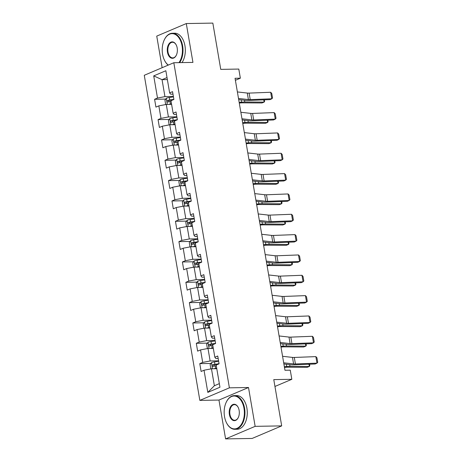 <?xml version="1.0" encoding="UTF-8"?>
<svg xmlns="http://www.w3.org/2000/svg" width="462" height="462" viewBox="0 0 462 462"><rect width="100%" height="100%" fill="white"/><g stroke="black" fill="none" stroke-linecap="round" stroke-linejoin="round"><path stroke-width="0.69" d="M225.595 438.9L252.142 438.444L281.687 425.889L255.145 426.345L248.504 387.502L229.395 387.832L199.844 400.387L218.959 400.057L225.595 438.9L255.145 426.345M229.395 387.832L173.822 62.734L144.277 75.289L199.844 400.387M173.822 62.734L192.937 62.405L186.296 23.556L156.745 36.111L162.145 67.695M186.296 23.556L212.838 23.1L220.749 69.375L238.796 69.063L240.356 78.188L235.048 78.28L284.962 370.27L290.269 370.178L291.828 379.302L273.775 379.614L281.687 425.889M153.719 75.889L157.502 98.048L154.591 99.29L155.925 107.109L158.841 105.873L160.978 118.388L158.068 119.623L159.402 127.443L162.318 126.207L164.455 138.721L161.544 139.957L162.878 147.782L165.794 146.541L167.931 159.055L165.015 160.297L166.355 168.116L169.271 166.874L171.408 179.389L168.491 180.63L169.831 188.45L172.748 187.214L174.884 199.723L171.968 200.964L173.308 208.784L176.218 207.548L178.361 220.062L175.445 221.298L176.784 229.117L179.695 227.882L181.837 240.396L178.921 241.632L180.255 249.457L183.171 248.215L185.314 260.73L182.398 261.966L183.732 269.791L186.648 268.549L188.785 281.063L185.874 282.305L187.208 290.124L190.125 288.883L192.261 301.397L189.351 302.639L190.685 310.458L193.601 309.222L195.738 321.737L192.821 322.973L194.161 330.792L197.078 329.556L199.214 342.071L196.298 343.306L197.638 351.132L200.554 349.89L202.691 362.404L199.775 363.64L201.114 371.465L204.025 370.224L207.813 392.382L219.952 387.225L216.164 365.067L219.08 363.831L217.746 356.006L214.83 357.247L212.693 344.733L215.604 343.491L214.27 335.672L211.353 336.913L209.217 324.399L212.127 323.157L210.793 315.338L207.877 316.574L205.74 304.065L208.651 302.824L207.317 295.004L204.4 296.24L202.264 283.726L205.18 282.49L203.84 274.671L200.924 275.906L198.787 263.392L201.703 262.156L200.364 254.331L197.447 255.573L195.31 243.058L198.227 241.822L196.887 233.997L193.976 235.239L191.834 222.724L194.75 221.483L193.411 213.663L190.5 214.899L188.357 202.391L191.274 201.149L189.94 193.33L187.023 194.566L184.881 182.051L187.797 180.815L186.463 172.996L183.547 174.232L181.41 161.717L184.321 160.481L182.987 152.656L180.07 153.898L177.934 141.384L180.844 140.148L179.51 132.323L176.594 133.564L174.457 121.05L177.368 119.808L176.034 111.989L173.117 113.23L170.98 100.716L173.897 99.474L172.557 91.655L169.641 92.891L165.852 70.732L153.719 75.889L162.047 79.672L164.946 96.622L173.383 96.477M214.83 357.247L215.881 358.529L218.168 358.489M218.566 360.828L210.135 360.972L207.992 348.458L213.311 348.365M202.691 362.404L210.135 360.972M200.554 349.89L207.992 348.458M211.353 336.913L212.405 338.196L214.691 338.155M215.09 340.494L206.658 340.638L204.516 328.124L209.835 328.032M199.214 342.071L206.658 340.638M197.078 329.556L204.516 328.124M207.877 316.574L208.928 317.862L211.215 317.821M211.619 320.16L203.182 320.305L201.039 307.79L206.358 307.698M195.738 321.737L203.182 320.305M193.601 309.222L201.039 307.79M204.4 296.24L205.451 297.528L207.738 297.488M208.143 299.821L199.705 299.971L197.563 287.456L202.882 287.364M192.261 301.397L199.705 299.971M190.125 288.883L197.563 287.456M200.924 275.906L201.981 277.188L204.268 277.154M204.666 279.487L196.229 279.631L194.092 267.123L199.411 267.03M188.785 281.063L196.229 279.631M186.648 268.549L194.092 267.123M197.447 255.573L198.504 256.855L200.791 256.814M201.189 259.153L192.752 259.298L190.615 246.783L195.934 246.691M185.314 260.73L192.752 259.298M183.171 248.215L190.615 246.783M193.976 235.239L195.028 236.521L197.314 236.48M197.713 238.819L189.276 238.964L187.139 226.449L192.458 226.357M181.837 240.396L189.276 238.964M179.695 227.882L187.139 226.449M190.5 214.899L191.551 216.187L193.838 216.147M194.236 218.486L185.799 218.63L183.662 206.116L188.981 206.023M178.361 220.062L185.799 218.63M176.218 207.548L183.662 206.116M187.023 194.566L188.074 195.853L190.361 195.813M190.76 198.146L182.323 198.296L180.186 185.782L185.505 185.689M174.884 199.723L182.323 198.296M172.748 187.214L180.186 185.782M183.547 174.232L184.598 175.514L186.885 175.479M187.283 177.812L178.852 177.962L176.709 165.448L182.028 165.356M171.408 179.389L178.852 177.962M169.271 166.874L176.709 165.448M180.07 153.898L181.121 155.18L183.408 155.14M183.807 157.478L175.375 157.623L173.233 145.108L178.551 145.022M167.931 159.055L175.375 157.623M165.794 146.541L173.233 145.108M176.594 133.564L177.645 134.846L179.932 134.806M180.336 137.145L171.899 137.289L169.756 124.775L175.075 124.682M164.455 138.721L171.899 137.289M162.318 126.207L169.756 124.775M173.117 113.23L174.174 114.512L176.455 114.472M176.859 116.811L168.422 116.955L166.28 104.441L171.598 104.348M160.978 118.388L168.422 116.955M158.841 105.873L166.28 104.441M169.641 92.891L170.697 94.179L172.984 94.138M167.365 79.585L162.047 79.672L167.025 77.564M157.502 98.048L164.946 96.622M274.948 386.469L291.828 379.302M235.395 80.296L240.356 78.188M216.788 368.705L211.469 368.792L214.368 385.741L219.34 383.627M207.813 392.382L214.368 385.741M204.025 370.224L211.469 368.792M154.591 99.29L165.737 99.099M158.068 119.623L169.213 119.433M161.544 139.957L172.69 139.767M165.015 160.297L176.166 160.1M168.491 180.63L179.643 180.434M171.968 200.964L183.119 200.774M175.445 221.298L186.596 221.107M178.921 241.632L190.067 241.441M182.398 261.966L193.543 261.775M185.874 282.305L197.02 282.109M189.351 302.639L200.496 302.448M192.821 322.973L203.973 322.782M196.298 343.306L207.45 343.116M199.775 363.64L210.926 363.45M248.504 387.502L218.959 400.057M237.381 91.932L247.286 93.058A6.734 1.282 170.3 0 0 249.116 93.099L270.68 92.273L271.795 98.793L272.54 98.008L271.754 93.445L270.68 92.273M238.496 98.452L248.4 99.573A6.734 1.282 170.3 0 0 250.231 99.619L271.795 98.793L269.993 99.63L248.429 100.456A10.1 1.923 -9.7 0 1 245.686 100.393L238.692 99.601M168.578 104.4A3.569 0.681 -9.7 0 1 170.432 104.019L171.518 103.858M170.351 104.372L171.575 104.187M239.287 103.072L240.425 102.962A6.734 1.282 -9.7 0 1 242.619 102.847L261.96 102.968L264.143 102.119L244.802 101.998A10.1 1.923 170.3 0 0 241.511 102.166L239.172 102.397M166.447 104.441L165.615 104.152L164.946 100.242L166.32 98.262A3.569 0.681 -9.7 0 1 169.317 97.505L173.452 96.876M173.874 99.353L169.739 99.977A3.569 0.681 170.3 0 0 167.469 100.479C166.77 101.265 166.863 101.784 167.741 102.044A3.569 0.681 -9.7 0 1 170.01 101.542L171.096 101.38M168.555 101.825L169 100.45A1.819 0.346 -9.7 0 1 169.629 100.335L173.117 99.804M264.356 99.85L264.622 101.403L264.143 102.119L263.756 99.873M178.979 62.641A16.436 10.112 -91 0 0 182.063 45.946A16.436 10.112 -91 0 0 174.209 33.997A16.436 10.112 -91 0 0 164.253 39.951A16.436 10.112 -91 0 0 162.578 54.227A16.436 10.112 -91 0 0 164.605 60.493A16.436 10.112 -91 0 0 168.33 65.067M164.31 39.824A16.84 10.36 89 0 1 164.374 39.697A16.84 10.36 89 0 1 172.349 33.247A16.84 10.36 89 0 1 182.623 45.836A16.84 10.36 89 0 1 179.683 62.63M177.194 48.013A8.218 5.059 89 0 1 176.357 55.151A8.218 5.059 89 0 1 171.379 58.131A8.218 5.059 89 0 1 167.452 52.154A8.218 5.059 89 0 1 169.952 42.764A8.218 5.059 89 0 1 176.178 44.883A8.218 5.059 89 0 1 177.194 48.013M176.241 45.01A7.814 4.805 -91 0 0 172.505 42.267A7.814 4.805 -91 0 0 168.006 52.05A7.814 4.805 -91 0 0 172.776 57.894A7.814 4.805 -91 0 0 176.415 55.024M172.349 33.247L174.682 33.206A16.84 10.36 89 0 1 184.956 45.802A16.84 10.36 89 0 1 182.016 62.589M168.162 65.136A16.84 10.36 89 0 1 164.732 60.741A16.84 10.36 89 0 1 164.668 60.614M244.005 408.321A16.436 10.112 -91 0 0 236.151 396.373A16.436 10.112 -91 0 0 226.195 402.327A16.436 10.112 -91 0 0 224.52 416.603A16.436 10.112 -91 0 0 226.547 422.869A16.436 10.112 -91 0 0 239.004 427.113A16.436 10.112 -91 0 0 244.005 408.321M226.253 402.206A16.84 10.36 89 0 1 226.311 402.073A16.84 10.36 89 0 1 234.292 395.622A16.84 10.36 89 0 1 244.565 408.217A16.84 10.36 89 0 1 234.875 429.296A16.84 10.36 89 0 1 226.675 423.123A16.84 10.36 89 0 1 226.611 422.996M239.137 410.395A8.218 5.059 89 0 1 238.3 417.533A8.218 5.059 89 0 1 233.322 420.507A8.218 5.059 89 0 1 229.395 414.535A8.218 5.059 89 0 1 231.895 405.139A8.218 5.059 89 0 1 238.121 407.259A8.218 5.059 89 0 1 239.137 410.395M238.184 407.386A7.814 4.805 -91 0 0 234.448 404.648A7.814 4.805 -91 0 0 229.949 414.426A7.814 4.805 -91 0 0 234.719 420.27A7.814 4.805 -91 0 0 238.357 417.4M234.292 395.622L236.625 395.582A16.84 10.36 89 0 1 246.899 408.177A16.84 10.36 89 0 1 237.208 429.256L234.875 429.296M240.858 112.272L250.762 113.392A6.734 1.282 170.3 0 0 252.593 113.433L274.157 112.607L275.265 119.127L276.01 118.347L275.231 113.785L274.157 112.607M241.972 118.786L251.877 119.906A6.734 1.282 170.3 0 0 253.702 119.953L275.265 119.127L273.469 119.97L251.905 120.796A10.1 1.923 -9.7 0 1 249.162 120.732L242.169 119.941M244.334 132.606L254.239 133.726A6.734 1.282 170.3 0 0 256.063 133.766L277.627 132.94L278.742 139.46L279.487 138.681L278.707 134.119L277.627 132.94M245.449 139.12L255.353 140.246A6.734 1.282 170.3 0 0 257.178 140.286L278.742 139.46L276.946 140.304L255.382 141.129A10.1 1.923 -9.7 0 1 252.639 141.066L245.645 140.275M172.055 124.734A3.569 0.681 -9.7 0 1 173.908 124.353L174.994 124.191M173.828 124.705L175.052 124.521M242.764 123.406L243.901 123.296A6.734 1.282 -9.7 0 1 246.096 123.181L265.436 123.302L267.619 122.453L248.279 122.332A10.1 1.923 170.3 0 0 244.987 122.499L242.648 122.73M169.924 124.775L169.086 124.486L168.422 120.576L169.797 118.595A3.569 0.681 -9.7 0 1 172.794 117.839L176.923 117.209M177.35 119.687L173.215 120.316A3.569 0.681 170.3 0 0 170.946 120.813C170.247 121.598 170.339 122.118 171.217 122.378A3.569 0.681 -9.7 0 1 173.487 121.876L174.567 121.714M172.031 122.159L172.476 120.79A1.819 0.346 -9.7 0 1 173.106 120.669L176.594 120.137M267.833 120.184L268.099 121.737L267.619 122.453L267.232 120.207M175.531 145.074A3.569 0.681 -9.7 0 1 177.385 144.693L178.471 144.525M177.304 145.039L178.523 144.854M246.24 143.74L247.378 143.63A6.734 1.282 -9.7 0 1 249.572 143.52L268.913 143.636L271.096 142.787L251.755 142.671A10.1 1.923 170.3 0 0 248.464 142.839L246.125 143.064M173.4 145.108L172.563 144.82L171.899 140.91L173.273 138.929A3.569 0.681 -9.7 0 1 176.27 138.173L180.399 137.543M180.827 140.021L176.692 140.65A3.569 0.681 170.3 0 0 174.422 141.147C173.724 141.932 173.81 142.458 174.694 142.712A3.569 0.681 -9.7 0 1 176.963 142.215L178.043 142.048M175.502 142.492L175.953 141.124A1.819 0.346 -9.7 0 1 176.582 141.002L180.07 140.477M271.31 140.517L271.575 142.077L271.096 142.787L270.709 140.54M247.811 152.939L257.715 154.06A6.734 1.282 170.3 0 0 259.54 154.1L281.104 153.28L282.218 159.794L282.963 159.015L282.184 154.452L281.104 153.28M248.926 159.459L258.824 160.58A6.734 1.282 170.3 0 0 260.655 160.62L282.218 159.794L280.422 160.637L258.859 161.463A10.1 1.923 -9.7 0 1 256.11 161.4L249.122 160.609M251.288 173.273L261.186 174.393A6.734 1.282 170.3 0 0 263.017 174.44L284.58 173.614L285.695 180.128L286.44 179.348L285.66 174.786L284.58 173.614M252.402 179.793L262.3 180.913A6.734 1.282 170.3 0 0 264.131 180.954L285.695 180.128L283.893 180.971L262.335 181.797A10.1 1.923 -9.7 0 1 259.586 181.733L252.599 180.942M254.764 193.607L264.662 194.727A6.734 1.282 170.3 0 0 266.493 194.773L288.057 193.948L289.172 200.462L289.917 199.682L289.137 195.12L288.057 193.948M255.879 200.127L265.777 201.247A6.734 1.282 170.3 0 0 267.608 201.288L289.172 200.462L287.37 201.305L265.806 202.131A10.1 1.923 -9.7 0 1 263.063 202.067L256.075 201.276M179.008 165.408A3.569 0.681 -9.7 0 1 180.861 165.026L181.941 164.859M180.781 165.373L181.999 165.188M249.717 164.074L250.854 163.964A6.734 1.282 -9.7 0 1 253.049 163.854L272.389 163.975L274.572 163.121L255.232 163.005A10.1 1.923 170.3 0 0 251.94 163.173L249.595 163.398M176.877 165.442L176.039 165.159L175.369 161.244L176.744 159.263A3.569 0.681 -9.7 0 1 179.747 158.506L183.876 157.877M184.303 160.354L180.168 160.984A3.569 0.681 170.3 0 0 177.899 161.486C177.2 162.272 177.287 162.791 178.165 163.046A3.569 0.681 -9.7 0 1 180.434 162.549L181.52 162.381M178.979 162.832L179.429 161.457A1.819 0.346 -9.7 0 1 180.059 161.342L183.547 160.811M274.786 160.851L275.052 162.41L274.572 163.121L274.185 160.874M182.484 185.741A3.569 0.681 -9.7 0 1 184.338 185.36L185.418 185.193M184.257 185.712L185.476 185.528M253.188 184.413L254.331 184.298A6.734 1.282 -9.7 0 1 256.526 184.188L275.866 184.309L278.049 183.46L258.708 183.339A10.1 1.923 170.3 0 0 255.417 183.506L253.072 183.732M180.347 185.776L179.516 185.493L178.846 181.583L180.22 179.597A3.569 0.681 -9.7 0 1 183.223 178.84L187.353 178.217M187.774 180.688L183.645 181.318A3.569 0.681 170.3 0 0 181.375 181.82C180.677 182.606 180.763 183.125 181.641 183.385A3.569 0.681 -9.7 0 1 183.911 182.883L184.996 182.715M182.455 183.166L182.906 181.791A1.819 0.346 -9.7 0 1 183.535 181.676L187.023 181.144M278.263 181.191L278.528 182.744L278.049 183.46L277.662 181.214M185.961 206.075A3.569 0.681 -9.7 0 1 187.815 205.694L188.894 205.532M187.734 206.046L188.952 205.861M256.664 204.747L257.808 204.637A6.734 1.282 -9.7 0 1 260.002 204.522L279.337 204.643L281.52 203.794L262.185 203.673A10.1 1.923 170.3 0 0 258.893 203.84L256.549 204.071M183.824 206.116L182.992 205.827L182.323 201.917L183.697 199.936A3.569 0.681 -9.7 0 1 186.7 199.174L190.829 198.55M191.251 201.028L187.122 201.651A3.569 0.681 170.3 0 0 184.852 202.154C184.153 202.939 184.24 203.459 185.118 203.719A3.569 0.681 -9.7 0 1 187.387 203.216L188.473 203.055M185.932 203.499L186.377 202.125A1.819 0.346 -9.7 0 1 187.012 202.01L190.5 201.478M281.733 201.524L281.999 203.078L281.52 203.794L281.139 201.548M258.241 213.946L268.139 215.067A6.734 1.282 170.3 0 0 269.97 215.107L291.534 214.281L292.648 220.801L293.393 220.022L292.613 215.459L291.534 214.281M259.349 220.461L269.254 221.581A6.734 1.282 170.3 0 0 271.084 221.627L292.648 220.801L290.846 221.645L269.282 222.47A10.1 1.923 -9.7 0 1 266.539 222.401L259.552 221.61M189.437 226.409A3.569 0.681 -9.7 0 1 191.285 226.028L192.371 225.866M191.21 226.38L192.429 226.195M260.141 225.081L261.284 224.971A6.734 1.282 -9.7 0 1 263.479 224.855L282.813 224.977L284.996 224.128L265.662 224.006A10.1 1.923 170.3 0 0 262.37 224.174L260.025 224.405M187.301 226.449L186.469 226.161L185.799 222.251L187.174 220.27A3.569 0.681 -9.7 0 1 190.171 219.514L194.306 218.884M194.727 221.362L190.598 221.991A3.569 0.681 170.3 0 0 188.329 222.488C187.63 223.273 187.716 223.793 188.594 224.053A3.569 0.681 -9.7 0 1 190.864 223.55L191.949 223.389M189.408 223.833L189.853 222.465A1.819 0.346 -9.7 0 1 190.488 222.343L193.976 221.812M285.21 221.858L285.476 223.412L284.996 224.128L284.615 221.881M261.711 234.28L271.616 235.401A6.734 1.282 170.3 0 0 273.446 235.441L295.01 234.615L296.125 241.135L296.87 240.356L296.09 235.793L295.01 234.615M262.826 240.794L272.73 241.915A6.734 1.282 170.3 0 0 274.561 241.961L296.125 241.135L294.323 241.978L272.759 242.804A10.1 1.923 -9.7 0 1 270.016 242.741L263.022 241.949M192.908 246.748A3.569 0.681 -9.7 0 1 194.762 246.362L195.848 246.2M194.687 246.714L195.905 246.529M263.617 245.414L264.761 245.305A6.734 1.282 -9.7 0 1 266.955 245.195L286.29 245.31L288.473 244.462L269.132 244.34A10.1 1.923 170.3 0 0 265.846 244.513L263.502 244.739M190.777 246.783L189.946 246.494L189.276 242.585L190.65 240.604A3.569 0.681 -9.7 0 1 193.647 239.847L197.782 239.218M198.204 241.695L194.075 242.325A3.569 0.681 170.3 0 0 191.805 242.821C191.101 243.607 191.193 244.132 192.071 244.386A3.569 0.681 -9.7 0 1 194.34 243.89L195.426 243.722M192.885 244.167L193.33 242.798A1.819 0.346 -9.7 0 1 193.959 242.677L197.453 242.152M288.686 242.192L288.952 243.745L288.473 244.462L288.092 242.215M265.188 254.614L275.092 255.734A6.734 1.282 170.3 0 0 276.923 255.775L298.487 254.949L299.601 261.469L300.346 260.689L299.567 256.127L298.487 254.949M266.303 261.128L276.207 262.254A6.734 1.282 170.3 0 0 278.037 262.295L299.601 261.469L297.799 262.312L276.236 263.138A10.1 1.923 -9.7 0 1 273.492 263.074L266.499 262.283M196.385 267.082A3.569 0.681 -9.7 0 1 198.238 266.701L199.324 266.534M198.163 267.048L199.382 266.863M267.094 265.748L268.237 265.638A6.734 1.282 -9.7 0 1 270.426 265.529L289.766 265.644L291.949 264.795L272.609 264.68A10.1 1.923 170.3 0 0 269.323 264.847L266.978 265.072M194.254 267.117L193.422 266.828L192.752 262.918L194.127 260.938A3.569 0.681 -9.7 0 1 197.124 260.181L201.259 259.552M201.68 262.029L197.551 262.659A3.569 0.681 170.3 0 0 195.282 263.155C194.577 263.941 194.669 264.466 195.547 264.72A3.569 0.681 -9.7 0 1 197.817 264.224L198.903 264.056M196.362 264.507L196.806 263.132A1.819 0.346 -9.7 0 1 197.436 263.017L200.924 262.485M292.163 262.526L292.429 264.085L291.949 264.795L291.568 262.549M268.665 274.948L278.569 276.068A6.734 1.282 170.3 0 0 280.399 276.114L301.963 275.288L303.078 281.803L303.823 281.023L303.037 276.461L301.963 275.288M269.779 281.468L279.683 282.588A6.734 1.282 170.3 0 0 281.514 282.628L303.078 281.803L301.276 282.646L279.712 283.472A10.1 1.923 -9.7 0 1 276.969 283.408L269.975 282.617M199.861 287.416A3.569 0.681 -9.7 0 1 201.715 287.035L202.801 286.867M201.634 287.387L202.858 287.197M270.57 286.082L271.708 285.972A6.734 1.282 -9.7 0 1 273.902 285.863L293.243 285.984L295.426 285.135L276.085 285.014A10.1 1.923 170.3 0 0 272.794 285.181L270.455 285.406M197.73 287.451L196.893 287.168L196.229 283.258L197.603 281.271A3.569 0.681 -9.7 0 1 200.6 280.515L204.735 279.891M205.157 282.363L201.022 282.992A3.569 0.681 170.3 0 0 198.752 283.495C198.054 284.28 198.146 284.8 199.024 285.06A3.569 0.681 -9.7 0 1 201.293 284.557L202.379 284.39M199.838 284.84L200.283 283.466A1.819 0.346 -9.7 0 1 200.912 283.35L204.4 282.819M295.64 282.865L295.905 284.419L295.426 285.135L295.039 282.883M272.141 295.282L282.045 296.402A6.734 1.282 170.3 0 0 283.876 296.448L305.44 295.622L306.549 302.136L307.294 301.357L306.514 296.795L305.44 295.622M273.256 301.802L283.16 302.922A6.734 1.282 170.3 0 0 284.985 302.962L306.549 302.136L304.753 302.98L283.189 303.805A10.1 1.923 -9.7 0 1 280.446 303.742L273.452 302.951M203.338 307.75A3.569 0.681 -9.7 0 1 205.192 307.369L206.277 307.201M205.111 307.721L206.329 307.536M274.047 306.422L275.185 306.312A6.734 1.282 -9.7 0 1 277.379 306.196L296.719 306.318L298.902 305.469L279.562 305.347A10.1 1.923 170.3 0 0 276.27 305.515L273.931 305.74M201.207 307.784L200.369 307.501L199.705 303.592L201.08 301.605A3.569 0.681 -9.7 0 1 204.077 300.849L208.206 300.225M208.633 302.702L204.499 303.326A3.569 0.681 170.3 0 0 202.229 303.829C201.53 304.614 201.623 305.134 202.5 305.394A3.569 0.681 -9.7 0 1 204.77 304.891L205.85 304.729M203.309 305.174L203.759 303.8A1.819 0.346 -9.7 0 1 204.389 303.684L207.877 303.153M299.116 303.199L299.382 304.753L298.902 305.469L298.516 303.222M275.618 315.615L285.522 316.741A6.734 1.282 170.3 0 0 287.347 316.782L308.911 315.956L310.025 322.476L310.77 321.691L309.99 317.128L308.911 315.956M276.732 322.135L286.636 323.256A6.734 1.282 170.3 0 0 288.461 323.302L310.025 322.476L308.229 323.319L286.665 324.145A10.1 1.923 -9.7 0 1 283.922 324.076L276.929 323.284M206.814 328.084A3.569 0.681 -9.7 0 1 208.668 327.702L209.754 327.541M208.587 328.055L209.806 327.87M277.523 326.755L278.661 326.646A6.734 1.282 -9.7 0 1 280.856 326.53L300.196 326.651L302.379 325.802L283.039 325.681A10.1 1.923 170.3 0 0 279.747 325.849L277.408 326.08M204.683 328.124L203.846 327.835L203.182 323.926L204.556 321.945A3.569 0.681 -9.7 0 1 207.553 321.188L211.683 320.559M212.11 323.036L207.975 323.66A3.569 0.681 170.3 0 0 205.706 324.162C205.007 324.948 205.093 325.467 205.977 325.727A3.569 0.681 -9.7 0 1 208.247 325.225L209.326 325.063M206.785 325.508L207.236 324.133A1.819 0.346 -9.7 0 1 207.865 324.018L211.353 323.487M302.593 323.533L302.858 325.086L302.379 325.802L301.992 323.556M279.094 335.955L288.998 337.075A6.734 1.282 170.3 0 0 290.823 337.116L312.387 336.29L313.502 342.81L314.247 342.03L313.467 337.468L312.387 336.29M280.209 342.469L290.107 343.589A6.734 1.282 170.3 0 0 291.938 343.636L313.502 342.81L311.706 343.653L290.142 344.479A10.1 1.923 -9.7 0 1 287.393 344.415L280.405 343.624M210.291 348.417A3.569 0.681 -9.7 0 1 212.145 348.036L213.225 347.874M212.064 348.388L213.282 348.204M281 347.089L282.138 346.979A6.734 1.282 -9.7 0 1 284.332 346.87L303.673 346.985L305.856 346.136L286.515 346.015A10.1 1.923 170.3 0 0 283.223 346.188L280.879 346.413M208.16 348.458L207.322 348.169L206.653 344.259L208.027 342.278A3.569 0.681 -9.7 0 1 211.03 341.522L215.159 340.892M215.587 343.37L211.452 343.999A3.569 0.681 170.3 0 0 209.182 344.496C208.483 345.281 208.57 345.801 209.448 346.061A3.569 0.681 -9.7 0 1 211.717 345.564L212.803 345.397M210.262 345.842L210.712 344.473A1.819 0.346 -9.7 0 1 211.342 344.352L214.83 343.82M306.069 343.867L306.335 345.42L305.856 346.136L305.469 343.89M282.571 356.289L292.469 357.409A6.734 1.282 170.3 0 0 294.3 357.449L315.864 356.624L316.978 363.144L317.723 362.364L316.944 357.802L315.864 356.624M283.685 362.803L293.584 363.929A6.734 1.282 170.3 0 0 295.414 363.969L316.978 363.144L315.176 363.987L293.613 364.813A10.1 1.923 -9.7 0 1 290.869 364.749L283.882 363.958M213.767 368.757A3.569 0.681 -9.7 0 1 215.621 368.376L216.701 368.208M215.54 368.722L216.759 368.537M284.471 367.423L285.614 367.313A6.734 1.282 -9.7 0 1 287.809 367.203L307.149 367.319L309.326 366.47L289.992 366.354A10.1 1.923 170.3 0 0 286.7 366.522L284.355 366.747M211.631 368.792L210.799 368.503L210.129 364.593L211.504 362.612A3.569 0.681 -9.7 0 1 214.507 361.856L218.636 361.226M219.057 363.704L214.928 364.333A3.569 0.681 170.3 0 0 212.659 364.83C211.96 365.615 212.046 366.141 212.924 366.395A3.569 0.681 -9.7 0 1 215.194 365.898L216.28 365.731M213.739 366.175L214.189 364.807A1.819 0.346 -9.7 0 1 214.818 364.685L218.307 364.16M309.546 364.2L309.811 365.76L309.326 366.47L308.945 364.223M247.286 93.058L248.4 99.573M249.116 93.099L250.231 99.619M166.285 98.308L167.331 104.424M170.01 101.542L170.432 104.019M169.317 97.505L169.739 99.977M244.802 101.998L244.508 100.26M241.511 102.166L241.124 99.879M169 100.45L167.469 100.479M250.762 113.392L251.877 119.906M252.593 113.433L253.702 119.953M254.239 133.726L255.353 140.246M256.063 133.766L257.178 140.286M169.762 118.642L170.807 124.757M173.487 121.876L173.908 124.353M172.794 117.839L173.215 120.316M248.279 122.332L247.984 120.594M244.987 122.499L244.6 120.212M172.476 120.79L170.946 120.813M173.238 138.981L174.284 145.091M176.963 142.215L177.385 144.693M176.27 138.173L176.692 140.65M251.755 142.671L251.461 140.933M248.464 142.839L248.071 140.546M175.953 141.124L174.422 141.147M257.715 154.06L258.824 160.58M259.54 154.1L260.655 160.62M261.186 174.393L262.3 180.913M263.017 174.44L264.131 180.954M264.662 194.727L265.777 201.247M266.493 194.773L267.608 201.288M176.709 159.315L177.755 165.425M180.434 162.549L180.861 165.026M179.747 158.506L180.168 160.984M255.232 163.005L254.937 161.267M251.94 163.173L251.547 160.88M179.429 161.457L177.899 161.486M180.186 179.649L181.231 185.764M183.911 182.883L184.338 185.36M183.223 178.84L183.645 181.318M258.708 183.339L258.408 181.601M255.417 183.506L255.024 181.22M182.906 181.791L181.375 181.82M183.662 199.982L184.708 206.098M187.387 203.216L187.815 205.694M186.7 199.174L187.122 201.651M262.185 203.673L261.885 201.934M258.893 203.84L258.501 201.553M186.377 202.125L184.852 202.154M268.139 215.067L269.254 221.581M269.97 215.107L271.084 221.627M187.139 220.316L188.184 226.432M190.864 223.55L191.285 226.028M190.171 219.514L190.598 221.991M265.662 224.006L265.361 222.268M262.37 224.174L261.977 221.887M189.853 222.465L188.329 222.488M271.616 235.401L272.73 241.915M273.446 235.441L274.561 241.961M190.615 240.65L191.661 246.766M194.34 243.89L194.762 246.362M193.647 239.847L194.075 242.325M269.132 244.34L268.838 242.608M265.846 244.513L265.454 242.221M193.33 242.798L191.805 242.821M275.092 255.734L276.207 262.254M276.923 255.775L278.037 262.295M194.092 260.99L195.137 267.1M197.817 264.224L198.238 266.701M197.124 260.181L197.551 262.659M272.609 264.68L272.314 262.942M269.323 264.847L268.93 262.555M196.806 263.132L195.282 263.155M278.569 276.068L279.683 282.588M280.399 276.114L281.514 282.628M197.569 281.323L198.614 287.439M201.293 284.557L201.715 287.035M200.6 280.515L201.022 282.992M276.085 285.014L275.791 283.275M272.794 285.181L272.407 282.894M200.283 283.466L198.752 283.495M282.045 296.402L283.16 302.922M283.876 296.448L284.985 302.962M201.045 301.657L202.09 307.773M204.77 304.891L205.192 307.369M204.077 300.849L204.499 303.326M279.562 305.347L279.267 303.609M276.27 305.515L275.883 303.228M203.759 303.8L202.229 303.829M285.522 316.741L286.636 323.256M287.347 316.782L288.461 323.302M204.522 321.991L205.567 328.107M208.247 325.225L208.668 327.702M207.553 321.188L207.975 323.66M283.039 325.681L282.744 323.943M279.747 325.849L279.354 323.562M207.236 324.133L205.706 324.162M288.998 337.075L290.107 343.589M290.823 337.116L291.938 343.636M207.992 342.325L209.038 348.44M211.717 345.564L212.145 348.036M211.03 341.522L211.452 343.999M286.515 346.015L286.215 344.282M283.223 346.188L282.831 343.895M210.712 344.473L209.182 344.496M292.469 357.409L293.584 363.929M294.3 357.449L295.414 363.969M211.469 362.664L212.514 368.774M215.194 365.898L215.621 368.376M214.507 361.856L214.928 364.333M289.992 366.354L289.691 364.616M286.7 366.522L286.307 364.229M214.189 364.807L212.659 364.83"/></g></svg>
